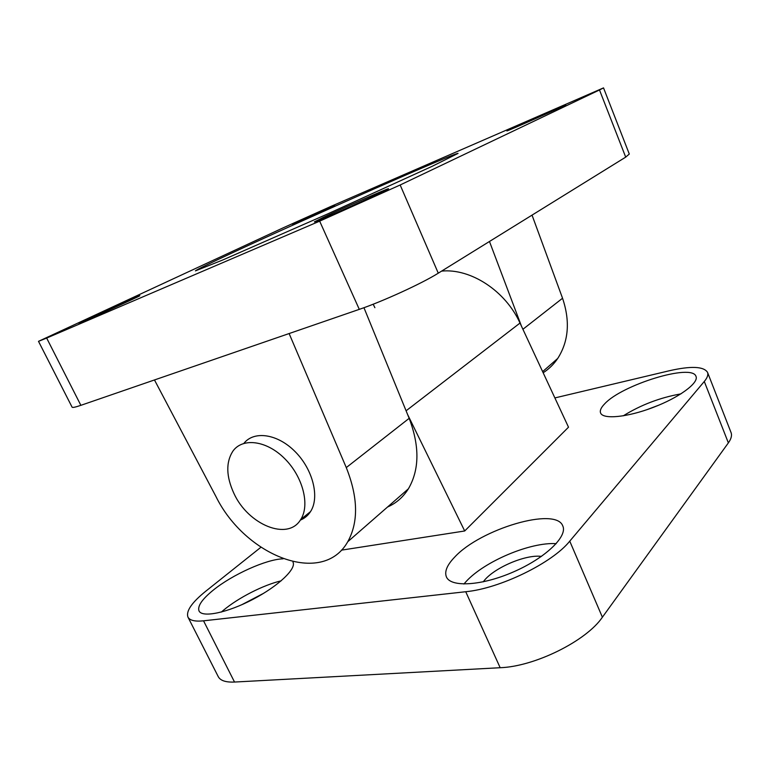 <?xml version="1.0" encoding="UTF-8"?>
<svg xmlns="http://www.w3.org/2000/svg" width="770" height="770" viewBox="0 0 770 770"><rect width="100%" height="100%" fill="white"/><g stroke="black" fill="none" stroke-linecap="round" stroke-linejoin="round"><path stroke-width="1.16" d="M234.032 252.04C307.307 217.948 456.302 152.142 458.063 153.394L431.912 166.426L327.558 213.973L222.559 260.067L195.407 270.886C196.398 269.808 209.276 263.523 234.032 252.04M625.702 157.128L629.292 154.038L603.526 87.886L599.493 89.965L625.702 157.128L438.274 273.177L400.159 184.993L599.493 89.965M80.869 405.328L46.662 338.069L38.5 341.341L72.091 407.166C72.476 407.811 75.412 407.195 80.869 405.328L359.292 309.357C382.825 301.378 422.21 283.322 438.274 273.177M243.898 443.356C254.071 430.401 277.739 433.818 295.324 451.826C313.034 469.661 319.829 497.468 310.512 511.626C307.952 515.592 304.554 518.422 300.31 520.116M233.945 493.474C226.12 476.438 225.764 462.337 232.887 451.153C242.569 437.447 266.507 440.353 284.631 458.564C302.88 476.582 310.146 505.091 300.752 519.452C288.076 541.358 248.171 524.813 233.945 493.474M38.5 341.341L283.35 227.747L330.696 206.514L603.526 87.886M46.662 338.069L319.666 221.154L359.292 309.357M400.159 184.993L319.666 221.154M323.034 217.515C342.919 208.083 389.264 187.707 388.475 188.775C391.189 188.554 312.36 223.781 314.401 221.876L323.034 217.515M292.253 224.128L334.661 205.378L292.253 224.128M90.966 317.317L139.794 295.699C142.103 295.295 77.443 324.449 78.838 323.179L90.966 317.317M510.703 128.965L565.777 104.739C567.567 104.537 505.139 132.257 506.901 130.89L510.703 128.965M489.47 241.472L521.482 326.22M374.884 307.692L373.181 304.208M387.56 506.997C396.213 503.224 403.162 497.16 408.408 488.796C419.486 469.7 419.746 446.215 409.168 418.331L363.95 307.702M543.158 372.767C548.914 369.071 553.765 364.297 557.721 358.454C568.664 341.283 570.272 321.206 562.552 298.24L532.032 215.119M289.116 333.545L346.279 467.583C358.127 497.382 358.618 522.108 347.751 541.743C322.582 586.759 245.11 555.988 215.898 496.429L154.472 379.957M554.881 397.926L669.274 370.765C690.96 365.827 703.713 366.356 707.524 372.343C708.438 374.73 707.361 377.781 704.29 381.477L569.752 541.156C552.514 562.87 499.903 588.578 465.725 591.726L203.54 620.822C194.935 621.698 189.738 620.456 187.957 617.107C185.868 611.12 191.807 602.496 205.754 591.225L260.886 547.287M704.29 381.477L728.362 442.885C731.25 438.833 732.135 435.387 731.048 432.548L707.524 372.343M728.362 442.885L602.39 617.213L569.752 541.156M465.725 591.726L500.163 667.715C534.736 666.579 586.394 640.919 602.39 617.213M500.163 667.715L234.523 682.047L203.54 620.822M187.957 617.107L218.237 676.618C220.335 680.622 225.764 682.422 234.523 682.047M281.175 580.821C263.33 585.027 238.44 597.693 223.29 610.389L221.317 612.073M263.773 593.227L241.645 604.787M292.985 562.119C296.585 568.684 278.547 585.999 252.916 599.368C227.333 612.814 202.125 617.963 199.026 610.937C197.322 606.183 202.048 599.272 213.174 590.205C232.434 574.535 266.555 559.212 283.071 558.818M680.94 393.874C660.025 397.609 640.794 404.933 623.238 415.848M659.139 405.03L646.733 409.746M604.556 403.971C621.515 384.99 692.143 363.045 696.013 376.405C698.987 382.94 679.044 397.647 652.96 407.503C626.915 417.436 602.91 419.573 600.581 412.951C599.695 410.603 601.014 407.609 604.556 403.971M556.219 543.649C530.299 541.965 484.33 561.407 465.985 581.668L463.906 584.026M541.454 556.402C525.323 554.14 492.454 568.52 483.281 581.841M454.81 556.97C480.451 529.086 555.815 506.448 562.783 525.929C567.837 536.324 545.516 557.981 513.561 571.869C481.673 585.893 450.691 587.568 446.398 576.884C444.309 571.552 447.11 564.91 454.81 556.97M407.657 414.616L464.695 530.982L568.51 427.196L520.01 323.053C505.476 290.781 470.557 268.181 441.614 271.107M464.695 530.982L341.38 550.165M562.552 298.24L522.907 329.281M409.168 418.331L346.279 467.583M520.01 323.053L406.088 410.795M310.512 511.626L300.752 519.452M557.721 358.454L542.629 371.631M408.408 488.796L347.751 541.743"/></g></svg>
